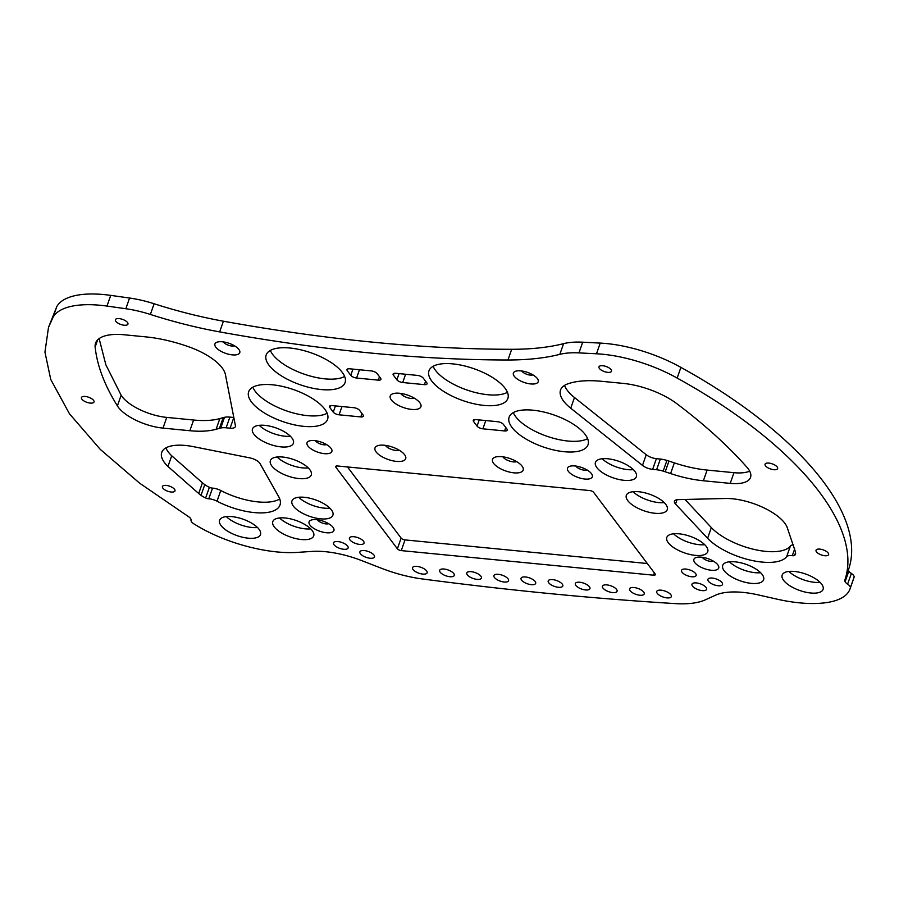 <?xml version="1.0" encoding="UTF-8"?>
<svg xmlns="http://www.w3.org/2000/svg" width="899" height="899" viewBox="0 0 899 899"><rect width="100%" height="100%" fill="white"/><g stroke="black" fill="none" stroke-linecap="round" stroke-linejoin="round"><path stroke-width="1.35" d="M399.19 450.197A8.203 3.315 19.3 0 1 391.975 449.579A8.203 3.315 19.3 0 1 385.604 445.657A8.203 3.315 19.3 0 1 385.401 445.365M376.108 451.927A16.249 6.563 -160.7 0 0 395.818 461.322A16.249 6.563 -160.7 0 0 405.078 455.4A16.249 6.563 -160.7 0 0 392.526 447.118A16.249 6.563 -160.7 0 0 377.546 445.758A16.249 6.563 -160.7 0 0 376.108 451.927M559.83 354.352A66.268 26.745 -160.7 0 1 578.956 352.891L596.486 353.779A85.135 34.353 -160.7 0 1 677.149 378.074C795.098 443.038 863.478 525.634 844.88 579.99A13.283 5.36 -160.7 0 0 844.88 581.361L845.094 581.81A8.518 3.439 -160.7 0 0 847.6 584.136A7.967 3.214 -160.7 0 1 850.308 587.991A7.967 3.214 -160.7 0 1 850.285 588.036L850.285 588.036A82.888 33.443 -160.7 0 1 850.005 588.946A82.888 33.443 -160.7 0 1 831.609 601.656A92.215 37.207 -160.7 0 1 776.916 599.127L758.295 594.913A61.919 24.992 -160.7 0 0 715.626 595.16L705.4 599.813A77.393 31.229 -160.7 0 1 675.554 603.622A2167.152 874.547 -160.7 0 1 422.092 578.922A77.393 31.229 19.3 0 1 381.322 568.224L361.904 560.684A61.919 24.992 19.3 0 0 312.043 551.413L297.344 552.391A92.215 37.207 19.3 0 1 238.089 543.816A82.888 33.443 19.3 0 1 194.319 524.128L194.274 524.106A7.967 3.214 19.3 0 1 191.026 520.139A8.518 3.439 19.3 0 0 190.161 517.993L189.667 517.498A13.283 5.36 19.3 0 0 187.442 515.925L139.693 483.213L100.25 449.365L69.448 413.765L50.749 379.468L44.95 352.116L48.501 327.371L53.063 317.257A85.135 34.353 19.3 0 1 106.97 306.076L125.826 308.728A66.268 26.745 19.3 0 1 150.369 314.448A236.021 95.249 19.3 0 0 219.671 331.9A977.921 394.639 -160.7 0 0 507.946 359.993A236.021 95.249 -160.7 0 0 559.83 354.352L563.572 343.654A66.268 26.745 19.3 0 1 582.709 342.193L600.229 343.092A85.135 34.353 19.3 0 1 680.891 367.388C798.84 432.34 867.22 514.936 848.622 569.303A13.283 5.36 -160.7 0 0 848.634 570.663L848.836 571.123A8.518 3.439 -160.7 0 0 851.353 573.438A7.967 3.214 19.3 0 1 854.05 577.293A7.967 3.214 19.3 0 1 854.028 577.338L850.319 587.935M419.833 402.73A16.249 6.563 -160.7 0 0 407.078 394.919A16.249 6.563 -160.7 0 0 392.773 393.784A16.249 6.563 -160.7 0 0 403.415 407.528A16.249 6.563 -160.7 0 0 420.305 403.426A16.249 6.563 -160.7 0 0 419.833 402.73M505.047 388.222A41.792 16.867 19.3 0 1 507.856 398.459A41.792 16.867 19.3 0 1 462.839 400.572A41.792 16.867 19.3 0 1 428.969 370.838A41.792 16.867 19.3 0 1 463.176 365.601A41.792 16.867 19.3 0 1 505.047 388.222M585.215 434.52A41.792 16.867 19.3 0 1 588.025 444.769A41.792 16.867 19.3 0 1 543.007 446.87A41.792 16.867 19.3 0 1 509.137 417.136A41.792 16.867 19.3 0 1 543.344 411.911A41.792 16.867 19.3 0 1 585.215 434.52M821.619 584.08A21.666 8.743 19.3 0 1 823.079 589.396A21.666 8.743 19.3 0 1 799.739 590.486A21.666 8.743 19.3 0 1 782.175 575.068A21.666 8.743 19.3 0 1 799.908 572.36A21.666 8.743 19.3 0 1 821.619 584.08M634.896 471.391A21.666 8.743 19.3 0 1 636.357 476.706A21.666 8.743 19.3 0 1 613.017 477.796A21.666 8.743 19.3 0 1 595.453 462.378A21.666 8.743 19.3 0 1 613.197 459.67A21.666 8.743 19.3 0 1 634.896 471.391M762.161 574.45A21.666 8.743 19.3 0 1 763.622 579.754A21.666 8.743 19.3 0 1 740.27 580.844A21.666 8.743 19.3 0 1 722.717 565.437A21.666 8.743 19.3 0 1 740.45 562.718A21.666 8.743 19.3 0 1 762.161 574.45M706.266 546.446A21.666 8.743 19.3 0 1 707.727 551.761A21.666 8.743 19.3 0 1 684.386 552.851A21.666 8.743 19.3 0 1 666.822 537.433A21.666 8.743 19.3 0 1 684.555 534.714A21.666 8.743 19.3 0 1 706.266 546.446M665.777 504.35A21.666 8.743 19.3 0 1 667.238 509.666A21.666 8.743 19.3 0 1 643.898 510.756A21.666 8.743 19.3 0 1 626.333 495.338A21.666 8.743 19.3 0 1 644.066 492.63A21.666 8.743 19.3 0 1 665.777 504.35M706.063 587.429A7.743 3.124 19.3 0 1 706.592 589.328A7.743 3.124 19.3 0 1 698.253 589.722A7.743 3.124 19.3 0 1 691.972 584.215A7.743 3.124 19.3 0 1 698.309 583.249A7.743 3.124 19.3 0 1 706.063 587.429M567.651 383.918A82.281 33.207 19.3 0 1 601.555 381.3L623.198 383.401A50.434 20.351 19.3 0 1 676.88 403.718C704.749 424.766 728.1 445.949 746.945 467.266A35.668 14.395 19.3 0 1 750.519 477.448A35.668 14.395 19.3 0 1 730.224 483.381L703.378 480.763A69.661 28.105 19.3 0 1 670.598 473.571L665.226 471.784A44.411 17.924 -160.7 0 0 663.17 471.121A15.474 6.248 -160.7 0 0 656.596 469.75L652.64 469.368A9.282 3.753 19.3 0 1 642.482 465.412L570.73 408.202A45.265 18.261 19.3 0 1 560.549 390.009A45.265 18.261 19.3 0 1 567.651 383.918M721.987 582.574A7.743 3.124 19.3 0 1 722.515 584.462A7.743 3.124 19.3 0 1 714.177 584.856A7.743 3.124 19.3 0 1 707.906 579.349A7.743 3.124 19.3 0 1 714.233 578.383A7.743 3.124 19.3 0 1 721.987 582.574M695.624 573.584A7.743 3.124 19.3 0 1 696.141 575.484A7.743 3.124 19.3 0 1 687.802 575.866A7.743 3.124 19.3 0 1 681.532 570.371A7.743 3.124 19.3 0 1 687.87 569.393A7.743 3.124 19.3 0 1 695.624 573.584M786.636 556.706A45.276 18.272 19.3 0 1 750.339 560.111A45.276 18.272 19.3 0 1 707.603 538.287L675.52 504.036A9.282 3.753 19.3 0 1 674.452 501.237A9.282 3.753 19.3 0 1 678.127 499.63L725.223 498.496A41.792 16.867 19.3 0 1 786.951 526.792L795.357 551.66A53.019 21.396 19.3 0 1 795.604 553.256A13.429 5.416 19.3 0 1 795.48 554.234A13.429 5.416 19.3 0 1 794.604 555.391A4.023 1.629 19.3 0 1 792.3 555.683A9.282 3.753 -160.7 0 0 786.636 556.706L790.39 546.019A9.282 3.753 19.3 0 1 793.615 544.861M591.441 473.616A13.159 5.315 19.3 0 1 591.834 474.189A13.159 5.315 19.3 0 1 578.158 477.504A13.159 5.315 19.3 0 1 569.539 466.379A13.159 5.315 19.3 0 1 581.125 467.3A13.159 5.315 19.3 0 1 591.441 473.616M537.332 378.535A13.159 5.315 19.3 0 1 537.714 379.108A13.159 5.315 19.3 0 1 524.05 382.423A13.159 5.315 19.3 0 1 515.43 371.298A13.159 5.315 19.3 0 1 527.005 372.22A13.159 5.315 19.3 0 1 537.332 378.535M717.829 564.83A13.159 5.315 19.3 0 1 718.222 565.404A13.159 5.315 19.3 0 1 704.546 568.719A13.159 5.315 19.3 0 1 695.927 557.594A13.159 5.315 19.3 0 1 707.513 558.504A13.159 5.315 19.3 0 1 717.829 564.83M504.586 430.947L482.875 428.823A4.641 1.877 19.3 0 1 477.066 426.126L473.582 421.507A4.641 1.877 19.3 0 1 473.267 420.372A4.641 1.877 19.3 0 1 475.919 419.597L497.619 421.71A4.641 1.877 19.3 0 1 503.429 424.418L506.912 429.025A4.641 1.877 19.3 0 1 507.227 430.172A4.641 1.877 19.3 0 1 504.586 430.947L505.777 427.531M396.897 379.816L393.414 375.198A4.641 1.877 19.3 0 1 393.099 374.063A4.641 1.877 19.3 0 1 395.74 373.287L417.451 375.411A4.641 1.877 19.3 0 1 423.26 378.108L426.744 382.727A4.641 1.877 19.3 0 1 427.059 383.862A4.641 1.877 19.3 0 1 424.418 384.637L402.707 382.524A4.641 1.877 19.3 0 1 396.897 379.816L399.066 373.613M380.614 378.232L377.131 373.613A4.641 1.877 -160.7 0 0 371.321 370.916L349.621 368.792A4.641 1.877 -160.7 0 0 346.98 369.568A4.641 1.877 -160.7 0 0 347.295 370.703L350.767 375.321A4.641 1.877 -160.7 0 0 356.577 378.029L378.288 380.142A4.641 1.877 -160.7 0 0 380.929 379.367A4.641 1.877 -160.7 0 0 380.614 378.232M339.08 414.81L360.78 416.922A4.641 1.877 -160.7 0 0 363.421 416.158A4.641 1.877 -160.7 0 0 363.106 415.012L359.634 410.405A4.641 1.877 -160.7 0 0 353.824 407.697L332.113 405.584A4.641 1.877 -160.7 0 0 329.472 406.348A4.641 1.877 -160.7 0 0 329.787 407.494L333.271 412.113A4.641 1.877 -160.7 0 0 339.08 414.81L341.968 406.539M309.964 525.083A13.159 5.315 -160.7 0 0 325.921 532.691A13.159 5.315 -160.7 0 0 333.417 527.893A13.159 5.315 -160.7 0 0 323.258 521.195A13.159 5.315 -160.7 0 0 311.133 520.094A13.159 5.315 -160.7 0 0 309.964 525.083M215.816 347.205A13.159 5.315 -160.7 0 0 231.762 354.813A13.159 5.315 -160.7 0 0 239.269 350.014A13.159 5.315 -160.7 0 0 229.099 343.317A13.159 5.315 -160.7 0 0 216.974 342.216A13.159 5.315 -160.7 0 0 215.816 347.205M307.919 445.994A13.159 5.315 -160.7 0 0 323.865 453.602A13.159 5.315 -160.7 0 0 331.36 448.803A13.159 5.315 -160.7 0 0 321.201 442.106A13.159 5.315 -160.7 0 0 309.076 441.004A13.159 5.315 -160.7 0 0 307.919 445.994M217.019 501.192A45.276 18.272 -160.7 0 0 279.982 505.047A45.276 18.272 -160.7 0 0 278.6 496.473L260.025 463.547A9.282 3.753 -160.7 0 0 249.81 457.883L193.397 446.657A41.792 16.867 -160.7 0 0 161.73 452.433A41.792 16.867 -160.7 0 0 167.956 466.469L198.701 493.506A53.019 21.396 -160.7 0 0 201.016 495.315A13.429 5.416 -160.7 0 0 205.646 497.99A4.023 1.629 -160.7 0 0 208.782 498.81A9.282 3.753 19.3 0 1 217.019 501.192L220.761 490.506A9.282 3.753 -160.7 0 0 212.535 488.123A4.023 1.629 19.3 0 1 209.4 487.303A13.429 5.416 19.3 0 1 204.77 484.617A53.019 21.396 19.3 0 1 202.444 482.819L171.709 455.771A41.792 16.867 19.3 0 1 165.899 447.893M349.958 539.894A7.743 3.124 -160.7 0 0 357.712 544.086A7.743 3.124 -160.7 0 0 364.039 543.12A7.743 3.124 -160.7 0 0 357.768 537.613A7.743 3.124 -160.7 0 0 349.43 537.995A7.743 3.124 -160.7 0 0 349.958 539.894M334.035 544.76A7.743 3.124 -160.7 0 0 341.777 548.952A7.743 3.124 -160.7 0 0 348.115 547.974A7.743 3.124 -160.7 0 0 341.845 542.468A7.743 3.124 -160.7 0 0 333.507 542.861A7.743 3.124 -160.7 0 0 334.035 544.76M189.453 347.059A82.281 33.207 -160.7 0 0 145.885 336.889L124.253 334.776A50.434 20.351 -160.7 0 0 95.552 343.171A50.434 20.351 -160.7 0 0 95.137 347.025C97.103 365.545 104.52 385.177 117.398 405.91A35.668 14.395 -160.7 0 0 163 428.104L189.846 430.722A69.661 28.105 -160.7 0 0 216.12 429.273L219.435 428.34A44.411 17.924 19.3 0 1 220.749 428.003A15.474 6.248 19.3 0 1 226.132 427.8L230.088 428.182A9.282 3.753 -160.7 0 0 235.369 426.643A9.282 3.753 -160.7 0 0 235.426 425.744L225.413 374.546A45.265 18.261 -160.7 0 0 189.453 347.059M360.398 553.739A7.743 3.124 -160.7 0 0 368.152 557.931A7.743 3.124 -160.7 0 0 374.49 556.964A7.743 3.124 -160.7 0 0 368.219 551.458A7.743 3.124 -160.7 0 0 359.881 551.851A7.743 3.124 -160.7 0 0 360.398 553.739M271.824 465.963A21.666 8.743 -160.7 0 0 293.535 477.684A21.666 8.743 -160.7 0 0 311.268 474.975A21.666 8.743 -160.7 0 0 293.703 459.558A21.666 8.743 -160.7 0 0 270.363 460.648A21.666 8.743 -160.7 0 0 271.824 465.963M293.434 506.216A21.666 8.743 -160.7 0 0 315.144 517.936A21.666 8.743 -160.7 0 0 332.888 515.228A21.666 8.743 -160.7 0 0 315.324 499.81A21.666 8.743 -160.7 0 0 291.973 500.9A21.666 8.743 -160.7 0 0 293.434 506.216M274.262 526.893A21.666 8.743 -160.7 0 0 295.973 538.625A21.666 8.743 -160.7 0 0 313.706 535.905A21.666 8.743 -160.7 0 0 296.142 520.499A21.666 8.743 -160.7 0 0 272.802 521.589A21.666 8.743 -160.7 0 0 274.262 526.893M253.934 434.262A21.666 8.743 -160.7 0 0 275.645 445.994A21.666 8.743 -160.7 0 0 293.389 443.274A21.666 8.743 -160.7 0 0 275.824 427.868A21.666 8.743 -160.7 0 0 252.473 428.958A21.666 8.743 -160.7 0 0 253.934 434.262M221.053 525.555A21.666 8.743 -160.7 0 0 242.764 537.276A21.666 8.743 -160.7 0 0 260.496 534.568A21.666 8.743 -160.7 0 0 242.932 519.15A21.666 8.743 -160.7 0 0 219.592 520.24A21.666 8.743 -160.7 0 0 221.053 525.555M251.484 401.999A41.792 16.867 -160.7 0 0 293.355 424.62A41.792 16.867 -160.7 0 0 327.562 419.383A41.792 16.867 -160.7 0 0 293.692 389.649A41.792 16.867 -160.7 0 0 248.663 391.75A41.792 16.867 -160.7 0 0 251.484 401.999M268.992 365.219A41.792 16.867 -160.7 0 0 310.863 387.829A41.792 16.867 -160.7 0 0 345.07 382.603A41.792 16.867 -160.7 0 0 311.189 352.869A41.792 16.867 -160.7 0 0 266.171 354.97A41.792 16.867 -160.7 0 0 268.992 365.219M401.134 538.108L397.392 548.795L335.889 467.244A3.09 1.247 -160.7 0 1 335.675 466.491A3.09 1.247 -160.7 0 1 337.44 465.974L589.766 490.562A3.09 1.247 -160.7 0 1 593.643 492.371L655.146 573.922A3.09 1.247 -160.7 0 1 655.36 574.675A3.09 1.247 -160.7 0 1 653.595 575.191L401.269 550.604L405.011 539.906A3.09 1.247 19.3 0 1 401.134 538.108L347.475 466.952M397.392 548.795A3.09 1.247 -160.7 0 0 401.269 550.604M611.084 369.613A6.653 2.686 19.3 0 1 611.534 371.242A6.653 2.686 19.3 0 1 604.364 371.579A6.653 2.686 19.3 0 1 598.97 366.848A6.653 2.686 19.3 0 1 604.409 366.017A6.653 2.686 19.3 0 1 611.084 369.613M828.148 552.986A6.653 2.686 19.3 0 1 828.597 554.627A6.653 2.686 19.3 0 1 821.428 554.953A6.653 2.686 19.3 0 1 816.034 550.222A6.653 2.686 19.3 0 1 821.484 549.39A6.653 2.686 19.3 0 1 828.148 552.986M777.163 466.963A6.653 2.686 19.3 0 1 777.613 468.593A6.653 2.686 19.3 0 1 770.443 468.93A6.653 2.686 19.3 0 1 765.049 464.199A6.653 2.686 19.3 0 1 770.499 463.367A6.653 2.686 19.3 0 1 777.163 466.963M174.541 489.292A6.653 2.686 19.3 0 1 174.99 490.921A6.653 2.686 19.3 0 1 167.821 491.259A6.653 2.686 19.3 0 1 162.427 486.528A6.653 2.686 19.3 0 1 167.877 485.685A6.653 2.686 19.3 0 1 174.541 489.292M93.563 400.347A6.653 2.686 19.3 0 1 94.013 401.977A6.653 2.686 19.3 0 1 86.843 402.314A6.653 2.686 19.3 0 1 81.449 397.572A6.653 2.686 19.3 0 1 86.9 396.74A6.653 2.686 19.3 0 1 93.563 400.347M127.501 322.483A6.653 2.686 19.3 0 1 127.95 324.112A6.653 2.686 19.3 0 1 120.781 324.449A6.653 2.686 19.3 0 1 115.387 319.718A6.653 2.686 19.3 0 1 120.837 318.887A6.653 2.686 19.3 0 1 127.501 322.483M670.811 594.689A7.743 3.124 19.3 0 1 671.339 596.588A7.743 3.124 19.3 0 1 663.001 596.981A7.743 3.124 19.3 0 1 656.731 591.475A7.743 3.124 19.3 0 1 663.057 590.497A7.743 3.124 19.3 0 1 670.811 594.689M562.28 584.114A7.743 3.124 19.3 0 1 562.808 586.013A7.743 3.124 19.3 0 1 554.469 586.395A7.743 3.124 19.3 0 1 548.199 580.889A7.743 3.124 19.3 0 1 554.526 579.922A7.743 3.124 19.3 0 1 562.28 584.114M453.759 573.54A7.743 3.124 19.3 0 1 454.276 575.427A7.743 3.124 19.3 0 1 445.938 575.821A7.743 3.124 19.3 0 1 439.667 570.314A7.743 3.124 19.3 0 1 446.005 569.348A7.743 3.124 19.3 0 1 453.759 573.54M480.886 576.18A7.743 3.124 19.3 0 1 481.414 578.079A7.743 3.124 19.3 0 1 473.076 578.462A7.743 3.124 19.3 0 1 466.795 572.955A7.743 3.124 19.3 0 1 473.132 571.989A7.743 3.124 19.3 0 1 480.886 576.18M589.418 586.755A7.743 3.124 19.3 0 1 589.935 588.654A7.743 3.124 19.3 0 1 581.597 589.047A7.743 3.124 19.3 0 1 575.326 583.541A7.743 3.124 19.3 0 1 581.664 582.563A7.743 3.124 19.3 0 1 589.418 586.755M643.684 592.048A7.743 3.124 19.3 0 1 644.201 593.947A7.743 3.124 19.3 0 1 635.863 594.329A7.743 3.124 19.3 0 1 629.592 588.823A7.743 3.124 19.3 0 1 635.93 587.856A7.743 3.124 19.3 0 1 643.684 592.048M535.152 581.462A7.743 3.124 19.3 0 1 535.669 583.361A7.743 3.124 19.3 0 1 527.331 583.754A7.743 3.124 19.3 0 1 521.06 578.248A7.743 3.124 19.3 0 1 527.398 577.282A7.743 3.124 19.3 0 1 535.152 581.462M426.62 570.887A7.743 3.124 19.3 0 1 427.149 572.787A7.743 3.124 19.3 0 1 418.81 573.18A7.743 3.124 19.3 0 1 412.54 567.674A7.743 3.124 19.3 0 1 418.867 566.707A7.743 3.124 19.3 0 1 426.62 570.887M508.025 578.821A7.743 3.124 19.3 0 1 508.542 580.72A7.743 3.124 19.3 0 1 500.204 581.114A7.743 3.124 19.3 0 1 493.933 575.607A7.743 3.124 19.3 0 1 500.271 574.63A7.743 3.124 19.3 0 1 508.025 578.821M616.545 589.396A7.743 3.124 19.3 0 1 617.074 591.295A7.743 3.124 19.3 0 1 608.735 591.688A7.743 3.124 19.3 0 1 602.465 586.182A7.743 3.124 19.3 0 1 608.792 585.215A7.743 3.124 19.3 0 1 616.545 589.396M522.083 466.154A16.249 6.563 -160.7 0 0 509.34 458.344A16.249 6.563 -160.7 0 0 495.034 457.209A16.249 6.563 -160.7 0 0 505.676 470.952A16.249 6.563 -160.7 0 0 522.566 466.851A16.249 6.563 -160.7 0 0 522.083 466.154M414.417 398.223A8.203 3.315 19.3 0 1 406.921 397.504A8.203 3.315 19.3 0 1 400.628 393.391M516.678 461.648A8.203 3.315 19.3 0 1 509.182 460.94A8.203 3.315 19.3 0 1 502.878 456.816M647.302 563.516L405.011 539.906M317.459 519.768A6.653 2.686 -160.7 0 0 317.628 520.027A6.653 2.686 -160.7 0 0 322.82 523.207A6.653 2.686 -160.7 0 0 328.674 523.701M223.3 341.89A6.653 2.686 -160.7 0 0 223.48 342.148A6.653 2.686 -160.7 0 0 228.661 345.328A6.653 2.686 -160.7 0 0 234.515 345.823M315.403 440.679A6.653 2.686 -160.7 0 0 315.583 440.926A6.653 2.686 -160.7 0 0 320.763 444.117A6.653 2.686 -160.7 0 0 326.618 444.6M344.643 376.445A41.792 16.867 19.3 0 1 307.795 375.321A41.792 16.867 19.3 0 1 272.734 354.521A41.792 16.867 19.3 0 1 270.341 350.43M327.135 413.237A41.792 16.867 19.3 0 1 290.287 412.102A41.792 16.867 19.3 0 1 255.226 391.301A41.792 16.867 19.3 0 1 252.833 387.211M279.758 498.967A45.276 18.272 19.3 0 1 220.761 490.506M233.807 417.496L229.874 417.102A15.474 6.248 -160.7 0 0 224.492 417.316A44.411 17.924 -160.7 0 0 223.177 417.642L219.862 418.586A69.661 28.105 19.3 0 1 193.6 420.024L166.742 417.406A35.668 14.395 19.3 0 1 121.14 395.223L105.868 364.825L99.137 338.608M308.267 467.918A21.666 8.743 19.3 0 1 277.106 457.007M329.888 508.171A21.666 8.743 19.3 0 1 298.715 497.259M310.706 528.859A21.666 8.743 19.3 0 1 279.544 517.948M290.388 436.229A21.666 8.743 19.3 0 1 259.227 425.317M257.496 527.511A21.666 8.743 19.3 0 1 226.334 516.599M507.946 359.993L511.688 349.295A977.921 394.639 19.3 0 1 223.413 321.201A236.021 95.249 19.3 0 1 154.111 303.75A66.268 26.745 -160.7 0 0 129.568 298.03L110.723 295.378A85.135 34.353 -160.7 0 0 56.817 306.559L48.501 327.371M713.469 561.201A6.653 2.686 19.3 0 1 707.378 560.628A6.653 2.686 19.3 0 1 702.254 557.268M532.972 374.905A6.653 2.686 19.3 0 1 526.881 374.332A6.653 2.686 19.3 0 1 521.757 370.972M587.092 469.986A6.653 2.686 19.3 0 1 580.99 469.413A6.653 2.686 19.3 0 1 575.877 466.064M433.127 366.298A41.792 16.867 -160.7 0 0 466.581 389.874A41.792 16.867 -160.7 0 0 507.441 392.312M513.307 412.596A41.792 16.867 -160.7 0 0 546.749 436.184A41.792 16.867 -160.7 0 0 587.609 438.622M684.993 499.462L711.345 527.589A45.276 18.272 -160.7 0 0 754.081 549.413A45.276 18.272 -160.7 0 0 790.39 546.019M564.527 385.401A45.265 18.261 -160.7 0 0 574.483 397.515L646.224 454.725A9.282 3.753 -160.7 0 0 656.382 458.67L660.338 459.063A15.474 6.248 19.3 0 1 666.912 460.423A44.411 17.924 19.3 0 1 668.968 461.086L674.34 462.873A69.661 28.105 -160.7 0 0 707.12 470.076L733.977 472.683A35.668 14.395 -160.7 0 0 749.676 471.143M633.076 491.697A21.666 8.743 -160.7 0 0 664.237 502.608M673.565 533.792A21.666 8.743 -160.7 0 0 704.726 544.704M729.46 561.796A21.666 8.743 -160.7 0 0 760.621 572.708M602.195 458.737A21.666 8.743 -160.7 0 0 633.357 469.649M788.917 571.427A21.666 8.743 -160.7 0 0 820.079 582.338M854.016 577.394A82.888 33.443 19.3 0 1 853.747 578.248L850.005 588.946M511.688 349.295A236.021 95.249 -160.7 0 0 563.572 343.654M335.889 467.244L336.316 466.03M654.393 572.91L653.595 575.191M378.288 380.142L379.479 376.726M356.577 378.029L359.476 369.759M350.767 375.321L352.947 369.118M347.295 370.703L347.935 368.871M360.78 416.922L361.982 413.518M333.271 412.113L335.439 405.91M329.787 407.494L330.427 405.663M167.956 466.469L171.709 455.771M198.701 493.506L202.444 482.819M201.016 495.315L204.77 484.617M205.646 497.99L209.4 487.303M208.782 498.81L212.535 488.123M95.137 347.025L97.631 339.901M117.398 405.91L121.14 395.223M163 428.104L166.742 417.406M189.846 430.722L193.6 420.024M216.12 429.273L219.862 418.586M219.435 428.34L223.177 417.642M220.749 428.003L224.492 417.316M226.132 427.8L229.874 417.102M230.088 428.182L233.819 417.541M53.063 317.257L56.817 306.559M106.97 306.076L110.723 295.378M125.826 308.728L129.568 298.03M150.369 314.448L154.111 303.75M219.671 331.9L223.413 321.201M393.414 375.198L394.054 373.366M402.707 382.524L405.606 374.254M424.418 384.637L425.609 381.221M482.875 428.823L485.775 420.552M473.582 421.507L474.223 419.676M477.066 426.126L479.234 419.923M707.603 538.287L711.345 527.589M675.52 504.036L677.037 499.709M794.604 555.391L795.536 552.705M792.3 555.683L794.694 548.862M730.224 483.381L733.977 472.683M703.378 480.763L707.12 470.076M670.598 473.571L674.34 462.873M665.226 471.784L668.968 461.086M663.17 471.121L666.912 460.423M656.596 469.75L660.338 459.063M652.64 469.368L656.382 458.67M642.482 465.412L646.224 454.725M570.73 408.202L574.483 397.515M847.6 584.136L851.353 573.438M845.094 581.81L848.836 571.123M844.88 581.361L848.634 570.663M844.88 579.99L848.622 569.303M677.149 378.074L680.891 367.388M596.486 353.779L600.229 343.092M578.956 352.891L582.709 342.193M850.308 587.991L854.05 577.293"/></g></svg>
